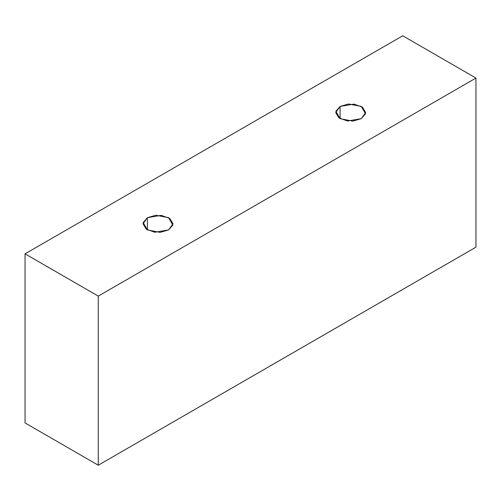 <?xml version="1.0" encoding="UTF-8"?>
<svg xmlns="http://www.w3.org/2000/svg" width="501" height="501" viewBox="0 0 501 501"><rect width="100%" height="100%" fill="white"/><g stroke="black" fill="none" stroke-linecap="round" stroke-linejoin="round"><path stroke-width="0.75" d="M98.271 465.216L475.95 247.162L475.95 78.062L98.271 296.11L98.271 465.216L98.271 296.11L25.05 253.838L402.729 35.784L475.95 78.062L475.95 247.162L98.271 465.216L25.05 422.938L25.05 253.838L25.05 422.938L98.271 465.216M98.271 296.11L475.95 78.062L402.729 35.784L25.05 253.838L98.271 296.11M147.407 217.678L155.886 215.23L168.605 217.678L172.845 225.024L168.605 229.915L160.126 232.364L147.407 229.915L143.173 222.576L147.407 217.678L143.017 223.797L146.204 229.132L154.803 232.251L168.605 229.915L172.995 223.797L169.808 218.467L161.216 215.349L147.407 217.678L147.407 229.915L147.407 217.678M340.104 106.431L348.583 103.983L361.296 106.431L365.536 113.771L361.296 118.668L352.817 121.117L340.104 118.668L335.864 111.322L340.104 106.431L335.714 112.55L338.901 117.885L347.494 121.004L361.296 118.668L365.686 112.55L362.499 107.214L353.906 104.095L340.104 106.431L340.104 118.668L340.104 106.431"/></g></svg>
